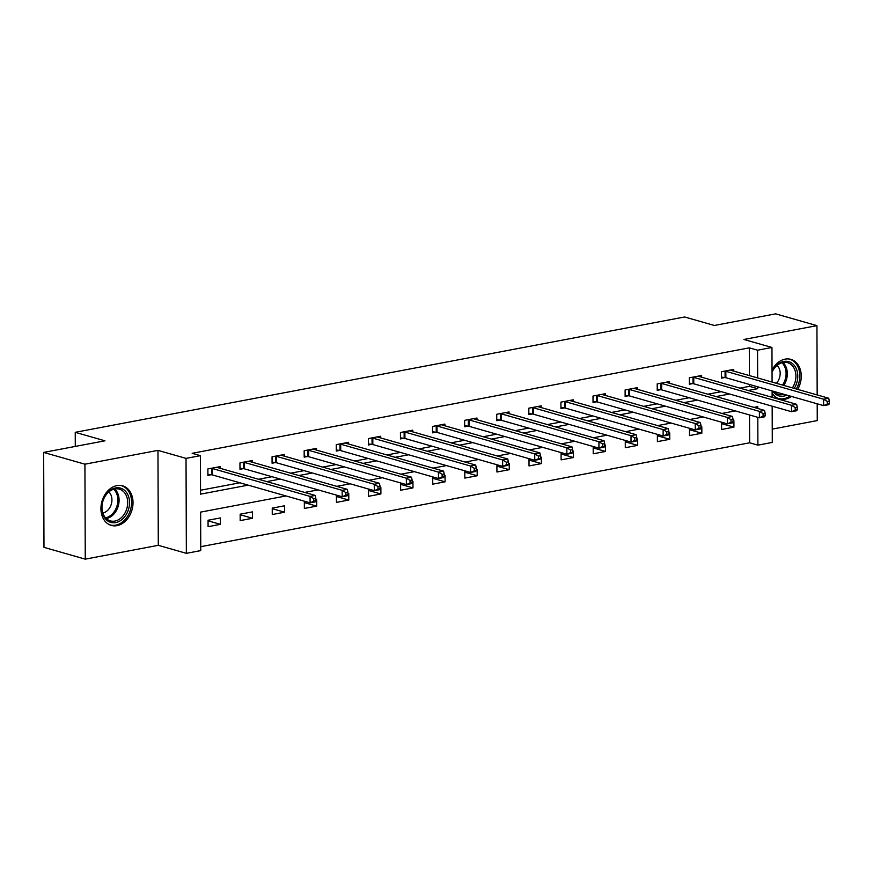 <?xml version="1.0" encoding="UTF-8"?>
<svg xmlns="http://www.w3.org/2000/svg" width="873" height="873" viewBox="0 0 873 873"><rect width="100%" height="100%" fill="white"/><g stroke="black" fill="none" stroke-linecap="round" stroke-linejoin="round"><path stroke-width="1.31" d="M117.047 525.644A20.581 15.616 105.9 0 0 132.772 506.264A20.581 15.616 105.9 0 0 122.624 485.846A20.581 15.616 105.9 0 0 116.906 485.617A20.581 15.616 105.9 0 0 101.181 504.998A20.581 15.616 105.9 0 0 111.329 525.415A20.581 15.616 105.9 0 0 117.047 525.644M772.125 393.145A20.581 15.616 105.9 0 0 779.556 398.939A20.581 15.616 105.9 0 0 785.274 399.168A20.581 15.616 105.9 0 0 791.451 396.451M797.726 389.391A20.581 15.616 105.9 0 0 790.862 359.37A20.581 15.616 105.9 0 0 785.143 359.13A20.581 15.616 105.9 0 0 772.038 370.119M286.006 495.951L200.626 512.113L200.757 550.601L186.364 553.329L186.025 458.38L200.43 455.662L200.561 494.151L248.15 485.148M158.297 545.319L157.958 450.37L84.921 464.196L43.65 452.41L43.977 547.36L85.259 559.146L158.297 545.319L186.364 553.329M772.245 429.112L817.259 420.59L817.204 403.806M772.169 406.185L772.289 442.425L757.895 445.154L757.797 417.316M200.746 546.684L749.634 442.797L757.895 445.154M84.921 464.196L85.259 559.146M817.172 394.945L816.932 325.64L743.894 339.466L771.961 347.476L772.081 382.068M43.65 452.41L104.956 440.81L75.242 432.321L684.628 316.975L714.343 325.465L775.66 313.854L816.932 325.64M75.242 432.321L75.285 446.419M749.634 442.797L749.536 414.959M723.379 422.728L721.567 423.067L721.589 429.483L733.931 427.148L733.909 420.731L733.058 420.895M691.285 428.807L689.474 429.145L689.495 435.562L701.837 433.226L701.816 426.81L700.964 426.973M659.191 434.874L657.38 435.223L657.402 441.64L669.744 439.294L669.722 432.888L668.871 433.041M627.098 440.952L625.286 441.291L625.308 447.707L637.65 445.372L637.628 438.955L636.777 439.119M594.993 447.031L593.193 447.369L593.214 453.785L605.556 451.45L605.535 445.034L604.683 445.197M562.899 453.098L561.099 453.447L561.121 459.864L573.463 457.528L573.441 451.112L572.59 451.265M530.806 459.176L529.005 459.514L529.027 465.931L541.369 463.596L541.347 457.179L540.496 457.343M498.712 465.254L496.912 465.593L496.933 472.009L509.275 469.674L509.254 463.257L508.402 463.421M466.619 471.322L464.807 471.671L464.829 478.088L477.182 475.752L477.16 469.336L476.309 469.488M434.525 477.4L432.713 477.749L432.735 484.155L445.088 481.82L445.066 475.403L444.215 475.567M402.431 483.478L400.62 483.817L400.642 490.233L412.984 487.898L412.962 481.481L412.111 481.645M370.338 489.557L368.526 489.895L368.548 496.311L380.89 493.976L380.868 487.56L380.017 487.723M338.244 495.624L336.432 495.973L336.454 502.379L348.796 500.043L348.774 493.627L347.923 493.791M306.15 501.702L304.339 502.04L304.361 508.457L316.703 506.122L316.681 499.705L315.83 499.869M284.587 505.783L272.245 508.119L272.267 514.535L284.609 512.2L284.587 505.783M252.493 511.862L240.151 514.197L240.173 520.614L252.515 518.267L252.493 511.862M220.4 517.929L208.058 520.264L208.08 526.681L220.422 524.346L220.4 517.929M749.405 375.597L749.307 347.847L192.169 453.305L200.43 455.662M200.55 490.233L239.889 482.791M258.539 479.255L271.983 476.713M290.633 473.188L304.077 470.634M322.726 467.11L336.181 464.567M354.82 461.031L368.275 458.489M386.914 454.964L400.369 452.41M419.007 448.886L432.462 446.332M451.101 442.807L464.556 440.265M483.195 436.729L496.65 434.187M515.288 430.662L528.743 428.108M547.382 424.584L560.837 422.041M579.486 418.505L592.931 415.963M611.58 412.438L625.024 409.884M643.674 406.36L657.129 403.817M675.767 400.281L689.223 397.739M707.861 394.214L721.316 391.661M739.955 388.136L749.438 386.335L749.438 384.458M733.746 371.123L733.735 369.41L721.393 371.745L721.414 378.162L724.743 377.529M701.641 377.201L701.641 375.488L689.299 377.823L689.321 384.24L692.649 383.607M669.547 383.269L669.547 381.566L657.205 383.902L657.227 390.318L660.555 389.685M637.454 389.347L637.454 387.634L625.112 389.969L625.133 396.386L628.462 395.764M605.36 395.425L605.36 393.712L593.007 396.047L593.029 402.464L596.368 401.831M573.266 401.493L573.266 399.79L560.913 402.126L560.935 408.542L564.274 407.909M541.173 407.571L541.162 405.858L528.82 408.193L528.842 414.61L532.17 413.988M509.079 413.649L509.068 411.936L496.726 414.271L496.748 420.688L500.076 420.055M476.985 419.727L476.974 418.014L464.632 420.35L464.654 426.766L467.983 426.133M444.892 425.795L444.881 424.082L432.539 426.428L432.561 432.833L435.889 432.211M412.798 431.873L412.787 430.16L400.445 432.495L400.467 438.912L403.795 438.279M380.693 437.951L380.693 436.238L368.351 438.573L368.373 444.99L371.702 444.357M348.6 444.019L348.6 442.305L336.258 444.652L336.28 451.057L339.608 450.435M316.506 450.097L316.506 448.384L304.164 450.719L304.186 457.136L307.514 456.503M284.412 456.175L284.412 454.462L272.06 456.797L272.081 463.214L275.421 462.581M252.319 462.243L252.319 460.54L239.966 462.876L239.988 469.292L243.327 468.659M220.225 468.321L220.214 466.608L207.872 468.943L207.894 475.359L211.222 474.726M157.958 450.37L186.025 458.38M749.307 347.847L757.557 350.204L771.961 347.476M757.764 408.455L757.753 406.654L753.977 407.375M735.328 410.899L721.884 413.453M703.234 416.978L689.79 419.52M671.141 423.056L657.685 425.598M639.047 429.123L625.592 431.677M606.953 435.201L593.498 437.755M574.86 441.28L561.404 443.822M542.766 447.358L529.311 449.901M510.672 453.425L497.217 455.979M478.579 459.504L465.123 462.046M446.485 465.582L433.03 468.124M414.38 471.649L400.936 474.203M382.287 477.727L368.843 480.27M350.193 483.806L336.738 486.348M318.099 489.873L304.644 492.427M772.114 390.929L772.136 397.324M748.205 390.493L757.699 388.692L757.688 386.815M757.655 377.954L757.557 350.204M266.789 481.612L280.244 479.07M298.882 475.545L312.338 472.991M330.976 469.467L344.431 466.924M363.07 463.388L376.525 460.846M395.163 457.31L408.619 454.768M427.268 451.243L440.712 448.689M459.362 445.165L472.806 442.622M491.455 439.086L504.9 436.544M523.549 433.019L537.004 430.465M555.643 426.941L569.098 424.398M587.736 420.862L601.191 418.32M619.83 414.795L633.285 412.242M651.924 408.717L665.379 406.174M684.017 402.639L697.472 400.096M716.111 396.571L729.566 394.018M749.438 386.335L757.699 388.692M721.567 423.623L733.931 427.148M689.474 429.691L701.837 433.226M657.38 435.769L669.744 439.294M625.286 441.847L637.65 445.372M593.193 447.914L605.556 451.45M561.099 453.993L573.463 457.528M529.005 460.071L541.369 463.596M496.912 466.138L509.275 469.674M464.818 472.217L477.182 475.752M432.724 478.295L445.088 481.82M400.62 484.362L412.984 487.898M368.526 490.44L380.89 493.976M336.432 496.519L348.796 500.043M304.339 502.597L316.703 506.122M272.245 508.664L284.609 512.2M240.151 514.743L252.515 518.267M208.058 520.821L220.422 524.346M829.35 403.642L829.339 401.067L827.288 401.46L827.288 404.024L829.35 403.642L828.75 404.657L823.61 405.629L823.588 399.212L725.845 371.309A2.641 0.611 -0.2 0 0 725.081 371.167L724.721 371.123M827.288 401.46L823.588 399.212L828.728 398.241L730.996 370.338A2.641 0.611 -0.2 0 1 730.526 370.13L730.406 370.043M827.288 404.024L823.61 405.629L725.867 377.725A2.641 0.611 -0.2 0 0 725.103 377.583L721.414 377.114M829.339 401.067L828.728 398.241M772.048 371.898A17.809 13.521 -74.1 0 1 795.881 367.839A17.809 13.521 -74.1 0 1 794.255 388.398M792.389 387.863A16.489 12.517 105.9 0 0 794.168 368.417A16.489 12.517 105.9 0 0 787.588 362.688A16.489 12.517 105.9 0 0 772.048 372.28M777.079 365.427A11.742 8.916 -74.1 0 1 778.923 367.882A11.742 8.916 -74.1 0 1 776.424 383.312M777.843 398.306A20.439 15.518 105.9 0 0 778.28 398.437A20.439 15.518 105.9 0 0 789.989 396.036M796.296 388.987A20.439 15.518 105.9 0 0 797.66 366.213A20.439 15.518 105.9 0 0 789.498 359.119A20.439 15.518 105.9 0 0 789.061 358.999M786.889 395.142A17.809 13.521 -74.1 0 1 772.692 391.093M773.849 391.42A16.489 12.517 105.9 0 0 778.53 394.389A16.489 12.517 105.9 0 0 784.085 394.345M115.596 487.931A17.809 13.521 -74.1 0 1 129.542 502.63A17.809 13.521 -74.1 0 1 115.716 522.578A17.809 13.521 -74.1 0 1 101.77 507.879A17.809 13.521 -74.1 0 1 115.596 487.931M114.887 521.061A16.489 12.517 105.9 0 0 127.491 505.532A16.489 12.517 105.9 0 0 119.361 489.164A16.489 12.517 105.9 0 0 114.778 488.978A16.489 12.517 105.9 0 0 102.174 504.507A16.489 12.517 105.9 0 0 110.304 520.875A16.489 12.517 105.9 0 0 114.887 521.061M108.852 491.914A11.742 8.916 -74.1 0 1 111.351 504.027A11.742 8.916 -74.1 0 1 102.839 512.997M109.616 524.782A20.439 15.518 105.9 0 0 110.042 524.913A20.439 15.518 105.9 0 0 115.727 525.142A20.439 15.518 105.9 0 0 131.354 505.882A20.439 15.518 105.9 0 0 121.271 485.595A20.439 15.518 105.9 0 0 120.834 485.486M797.256 409.71L797.245 407.145L795.194 407.538L795.194 410.103L797.256 409.71L796.656 410.736L791.516 411.707L791.495 405.29L693.751 377.387A2.641 0.611 -0.2 0 0 692.987 377.245L692.627 377.191M795.194 407.538L791.495 405.29L796.634 404.319L698.902 376.416A2.641 0.611 -0.2 0 1 698.433 376.208L698.313 376.121M795.194 410.103L791.516 411.707L693.773 383.804A2.641 0.611 -0.2 0 0 693.009 383.651L689.31 383.182M797.245 407.145L796.634 404.319M765.163 415.788L765.152 413.224L763.089 413.606L763.1 416.181L765.163 415.788L764.562 416.803L759.423 417.785L759.401 411.369L661.658 383.465A2.641 0.611 -0.2 0 0 660.894 383.312L660.534 383.269M763.089 413.606L759.401 411.369L764.541 410.397L666.808 382.494A2.641 0.611 -0.2 0 1 666.339 382.287L666.219 382.188M763.1 416.181L759.423 417.785L661.679 389.882A2.641 0.611 -0.2 0 0 660.916 389.729L657.216 389.26M765.152 413.224L764.541 410.397M733.069 421.866L733.058 419.291L730.996 419.684L731.007 422.248L733.069 421.866L732.469 422.881L727.329 423.852L727.307 417.436L629.564 389.533A2.641 0.611 -0.2 0 0 628.8 389.391L628.44 389.347M730.996 419.684L727.307 417.436L732.447 416.465L634.704 388.561A2.641 0.611 -0.2 0 1 634.245 388.365L634.125 388.267M731.007 422.248L727.329 423.852L629.586 395.949A2.641 0.611 -0.2 0 0 628.822 395.807L625.123 395.338M733.058 419.291L732.447 416.465M700.975 427.934L700.964 425.369L698.902 425.762L698.913 428.327L700.975 427.934L700.375 428.959L695.235 429.931L695.214 423.514L597.47 395.611A2.641 0.611 -0.2 0 0 596.706 395.469L596.346 395.414M698.902 425.762L695.214 423.514L700.353 422.543L602.61 394.64A2.641 0.611 -0.2 0 1 602.141 394.432L602.021 394.345M698.913 428.327L695.235 429.931L597.492 402.027A2.641 0.611 -0.2 0 0 596.728 401.875L593.029 401.405M700.964 425.369L700.353 422.543M668.882 434.012L668.871 431.448L666.808 431.84L666.819 434.405L668.882 434.012L668.282 435.027L663.142 436.009L663.109 429.592L565.377 401.689A2.641 0.611 -0.2 0 0 564.613 401.536L564.242 401.493M666.808 431.84L663.109 429.592L668.26 428.621L570.516 400.718A2.641 0.611 -0.2 0 1 570.047 400.511L569.927 400.412M666.819 434.405L663.142 436.009L565.398 408.106A2.641 0.611 -0.2 0 0 564.635 407.953L560.935 407.484M668.871 431.448L668.26 428.621M636.777 440.09L636.777 437.526L634.715 437.908L634.726 440.472L636.777 440.09L636.188 441.105L631.037 442.076L631.015 435.66L533.283 407.756A2.641 0.611 -0.2 0 0 532.519 407.615L532.148 407.571M634.715 437.908L631.015 435.66L636.166 434.689L538.423 406.785A2.641 0.611 -0.2 0 1 537.954 406.589L537.833 406.491M634.726 440.472L631.037 442.076L533.305 414.173A2.641 0.611 -0.2 0 0 532.541 414.031L528.842 413.562M636.777 437.526L636.166 434.689M604.683 446.158L604.673 443.593L602.621 443.986L602.632 446.55L604.683 446.158L604.094 447.183L598.943 448.155L598.922 441.738L501.189 413.835A2.641 0.611 -0.2 0 0 500.425 413.693L500.054 413.638M602.621 443.986L598.922 441.738L604.072 440.767L506.329 412.864A2.641 0.611 -0.2 0 1 505.86 412.656L505.74 412.569M602.632 446.55L598.943 448.155L501.211 420.251A2.641 0.611 -0.2 0 0 500.447 420.099L496.748 419.629M604.673 443.593L604.072 440.767M572.59 452.236L572.579 449.671L570.527 450.064L570.538 452.629L572.59 452.236L572.001 453.262L566.85 454.233L566.828 447.816L469.096 419.913A2.641 0.611 -0.2 0 0 468.332 419.76L467.961 419.717M570.527 450.064L566.828 447.816L571.979 446.845L474.235 418.942A2.641 0.611 -0.2 0 1 473.766 418.734L473.646 418.636M570.538 452.629L566.85 454.233L469.117 426.33A2.641 0.611 -0.2 0 0 468.354 426.177L464.654 425.708M572.579 449.671L571.979 446.845M540.496 458.314L540.485 455.75L538.434 456.132L538.445 458.696L540.496 458.314L539.896 459.329L534.756 460.3L534.734 453.895L437.002 425.991A2.641 0.611 -0.2 0 0 436.227 425.838L435.867 425.795M538.434 456.132L534.734 453.895L539.874 452.912L442.142 425.009A2.641 0.611 -0.2 0 1 441.673 424.813L441.552 424.714M538.445 458.696L534.756 460.3L437.024 432.397A2.641 0.611 -0.2 0 0 436.249 432.255L432.561 431.786M540.485 455.75L539.874 452.912M508.402 464.381L508.392 461.817L506.34 462.21L506.34 464.774L508.402 464.381L507.802 465.407L502.662 466.378L502.641 459.962L404.897 432.059A2.641 0.611 -0.2 0 0 404.134 431.917L403.773 431.862M506.34 462.21L502.641 459.962L507.78 458.991L410.048 431.087A2.641 0.611 -0.2 0 1 409.579 430.88L409.459 430.793M506.34 464.774L502.662 466.378L404.919 438.475A2.641 0.611 -0.2 0 0 404.155 438.333L400.467 437.864M508.392 461.817L507.78 458.991M476.309 470.46L476.298 467.895L474.246 468.288L474.246 470.853L476.309 470.46L475.709 471.485L470.569 472.457L470.547 466.04L372.804 438.137A2.641 0.611 -0.2 0 0 372.04 437.984L371.68 437.94M474.246 468.288L470.547 466.04L475.687 465.069L377.954 437.166A2.641 0.611 -0.2 0 1 377.485 436.958L377.365 436.871M474.246 470.853L470.569 472.457L372.826 444.553A2.641 0.611 -0.2 0 0 372.062 444.401L368.362 443.931M476.298 467.895L475.687 465.069M444.215 476.538L444.204 473.974L442.142 474.355L442.153 476.92L444.215 476.538L443.615 477.553L438.475 478.524L438.453 472.118L340.71 444.215A2.641 0.611 -0.2 0 0 339.946 444.062L339.586 444.019M442.142 474.355L438.453 472.118L443.593 471.136L345.861 443.233A2.641 0.611 -0.2 0 1 345.392 443.037L345.272 442.938M442.153 476.92L438.475 478.524L340.732 450.621A2.641 0.611 -0.2 0 0 339.968 450.479L336.269 450.01M444.204 473.974L443.593 471.136M412.121 482.605L412.111 480.041L410.048 480.434L410.059 482.998L412.121 482.605L411.521 483.631L406.382 484.602L406.36 478.186L308.616 450.282A2.641 0.611 -0.2 0 0 307.853 450.141L307.492 450.097M410.048 480.434L406.36 478.186L411.499 477.215L313.756 449.311A2.641 0.611 -0.2 0 1 313.298 449.104L313.178 449.017M410.059 482.998L406.382 484.602L308.638 456.699A2.641 0.611 -0.2 0 0 307.874 456.557L304.175 456.088M412.111 480.041L411.499 477.215M380.028 488.684L380.017 486.119L377.954 486.512L377.965 489.076L380.028 488.684L379.428 489.709L374.288 490.681L374.266 484.264L276.523 456.361A2.641 0.611 -0.2 0 0 275.759 456.208L275.399 456.164M377.954 486.512L374.266 484.264L379.406 483.293L281.663 455.39A2.641 0.611 -0.2 0 1 281.204 455.182L281.073 455.095M377.965 489.076L374.288 490.681L276.545 462.777A2.641 0.611 -0.2 0 0 275.781 462.625L272.081 462.155M380.017 486.119L379.406 483.293M347.934 494.762L347.923 492.197L345.861 492.579L345.872 495.155L347.934 494.762L347.334 495.777L342.194 496.759L342.161 490.342L244.429 462.439A2.641 0.611 -0.2 0 0 243.665 462.286L243.305 462.243M345.861 492.579L342.161 490.342L347.312 489.36L249.569 461.457A2.641 0.611 -0.2 0 1 249.1 461.26L248.98 461.162M345.872 495.155L342.194 496.759L244.451 468.856A2.641 0.611 -0.2 0 0 243.687 468.703L239.988 468.234M347.923 492.197L347.312 489.36M315.83 500.84L315.83 498.265L313.767 498.658L313.778 501.222L315.83 500.84L315.24 501.855L310.09 502.826L310.068 496.41L212.335 468.506A2.641 0.611 -0.2 0 0 211.572 468.365L211.201 468.321M313.767 498.658L310.068 496.41L315.218 495.438L217.475 467.535A2.641 0.611 -0.2 0 1 217.006 467.328L216.886 467.241M313.778 501.222L310.09 502.826L212.357 474.923A2.641 0.611 -0.2 0 0 211.593 474.781L207.894 474.312M315.83 498.265L315.218 495.438M725.845 371.309L725.867 377.725M725.081 371.167L725.103 377.583M782.983 362.502A16.489 12.517 -74.1 0 1 785.569 365.951A16.489 12.517 -74.1 0 1 783.79 385.408M782.546 385.058A15.943 12.102 105.9 0 0 784.39 366.06A15.943 12.102 105.9 0 0 781.935 362.753M775.486 391.89A16.489 12.517 -74.1 0 1 774.537 392.119M114.756 488.989A16.489 12.517 -74.1 0 1 118.27 506.002A16.489 12.517 -74.1 0 1 106.31 518.595M105.546 517.831A15.943 12.102 105.9 0 0 117.058 505.653A15.943 12.102 105.9 0 0 113.708 489.24M693.751 377.387L693.773 383.804M692.987 377.245L693.009 383.651M661.658 383.465L661.679 389.882M660.894 383.312L660.916 389.729M629.564 389.533L629.586 395.949M628.8 389.391L628.822 395.807M597.47 395.611L597.492 402.027M596.706 395.469L596.728 401.875M565.377 401.689L565.398 408.106M564.613 401.536L564.635 407.953M533.283 407.756L533.305 414.173M532.519 407.615L532.541 414.031M501.189 413.835L501.211 420.251M500.425 413.693L500.447 420.099M469.096 419.913L469.117 426.33M468.332 419.76L468.354 426.177M437.002 425.991L437.024 432.397M436.227 425.838L436.249 432.255M404.897 432.059L404.919 438.475M404.134 431.917L404.155 438.333M372.804 438.137L372.826 444.553M372.04 437.984L372.062 444.401M340.71 444.215L340.732 450.621M339.946 444.062L339.968 450.479M308.616 450.282L308.638 456.699M307.853 450.141L307.874 456.557M276.523 456.361L276.545 462.777M275.759 456.208L275.781 462.625M244.429 462.439L244.451 468.856M243.665 462.286L243.687 468.703M212.335 468.506L212.357 474.923M211.572 468.365L211.593 474.781"/></g></svg>
